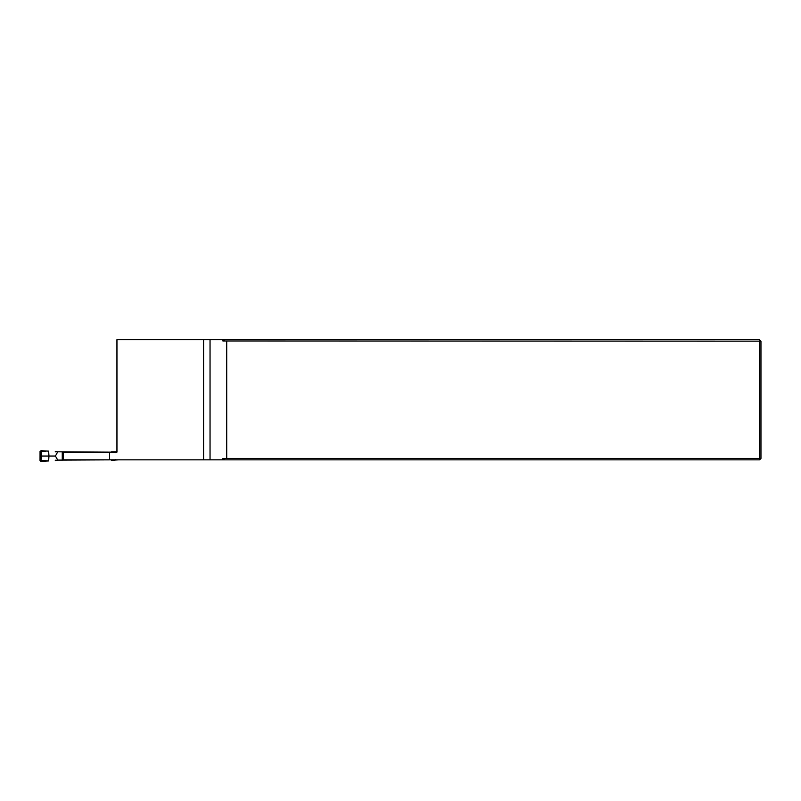 <?xml version="1.0" encoding="UTF-8"?>
<svg xmlns="http://www.w3.org/2000/svg" width="801" height="801" viewBox="0 0 801 801"><rect width="100%" height="100%" fill="white"/><g stroke="black" fill="none" stroke-linecap="round" stroke-linejoin="round"><path stroke-width="1.2" d="M109.637 452.165L109.637 459.854L203.614 459.854L203.614 339.704L116.946 339.704L116.946 452.165L62.238 452.165L62.238 459.854L63.369 459.854L63.369 452.165M222.908 339.704L222.908 340.986L224.741 339.704L203.614 339.704M224.741 339.704L759.508 339.704L759.508 341.146L222.908 340.986M40.07 452.165L40.05 459.854M760.95 341.146L760.95 458.412L759.508 458.412L759.508 341.146L760.95 341.146L759.508 339.704M226.733 458.412L759.508 458.412L759.508 459.854L224.741 459.854L222.908 458.572L226.733 458.412L226.733 341.146M224.741 459.854L203.614 459.854M109.637 459.854L63.369 459.854M222.908 458.572L222.908 459.854M760.95 458.412L759.508 459.854M115.494 452.645L114.593 451.824L116.946 451.824L116.946 448.079M111.619 452.165L57.742 451.824L55.429 456.029L57.742 460.104L55.259 460.645L55.85 460.104M111.619 459.854L57.742 460.104M111.619 460.235L118.668 459.854M46.668 451.033L48.661 451.123L48.951 456.029L41.272 456.029L41.221 450.773L46.668 451.033L40.12 451.634L41.221 450.773M48.661 460.935L40.901 461.296L40.05 460.505L40.1 458.022L40.12 460.435L48.661 460.935L48.951 456.029L55.429 456.029M40.921 461.296L41.272 456.029L40.14 456.029L40.05 451.564M40.1 454.047L40.12 451.634M48.661 451.123L40.921 450.763M40.1 458.022L40.14 456.029M55.85 451.954L55.259 451.414L57.742 451.954M41.221 461.286L46.668 461.026M56.661 451.824L55.379 451.414M114.593 451.824L111.619 451.824M115.494 459.424L114.593 460.235M57.742 451.824L55.85 451.824M57.742 460.235L55.85 460.235M56.661 460.235L55.379 460.645M210.032 339.704L210.032 459.854"/></g></svg>
